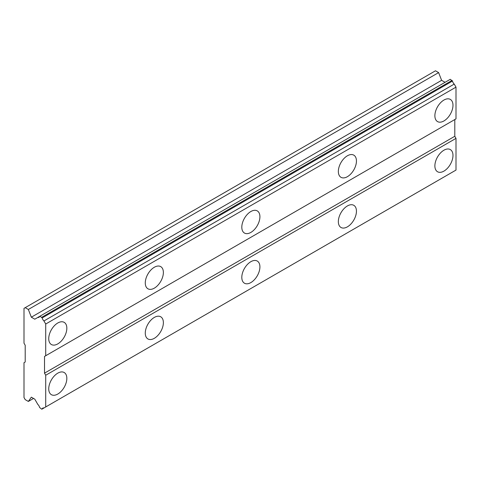<?xml version="1.0" encoding="UTF-8"?>
<svg xmlns="http://www.w3.org/2000/svg" width="480" height="480" viewBox="0 0 480 480"><rect width="100%" height="100%" fill="white"/><g stroke="black" fill="none" stroke-linecap="round" stroke-linejoin="round"><path stroke-width="0.72" d="M443.934 120.948A12.798 7.392 120 0 0 452.292 109.674A12.798 7.392 120 0 0 450.33 99.414A12.798 7.392 120 0 0 443.934 100.05A12.798 7.392 120 0 0 435.57 111.33A12.798 7.392 120 0 0 437.532 121.584A12.798 7.392 120 0 0 443.934 120.948M437.31 107.202A12.798 7.392 120 0 0 437.766 106.416M57.786 343.89A12.798 7.392 120 0 0 66.15 332.61A12.798 7.392 120 0 0 64.188 322.356A12.798 7.392 120 0 0 57.786 322.986A12.798 7.392 120 0 0 49.428 334.266A12.798 7.392 120 0 0 51.39 344.526A12.798 7.392 120 0 0 57.786 343.89M51.168 330.138A12.798 7.392 120 0 0 51.618 329.352M154.326 288.156A12.798 7.392 120 0 0 162.684 276.876A12.798 7.392 120 0 0 160.722 266.622A12.798 7.392 120 0 0 154.326 267.252A12.798 7.392 120 0 0 145.962 278.532A12.798 7.392 120 0 0 147.924 288.786A12.798 7.392 120 0 0 154.326 288.156M147.702 274.404A12.798 7.392 120 0 0 148.158 273.618M250.86 232.422A12.798 7.392 120 0 0 259.224 221.142A12.798 7.392 120 0 0 257.262 210.888A12.798 7.392 120 0 0 250.86 211.518A12.798 7.392 120 0 0 242.496 222.798A12.798 7.392 120 0 0 244.458 233.052A12.798 7.392 120 0 0 250.86 232.422M244.236 218.67A12.798 7.392 120 0 0 244.692 217.884M347.394 176.688A12.798 7.392 120 0 0 355.758 165.408A12.798 7.392 120 0 0 353.796 155.148A12.798 7.392 120 0 0 347.394 155.784A12.798 7.392 120 0 0 339.036 167.064A12.798 7.392 120 0 0 340.998 177.318A12.798 7.392 120 0 0 347.394 176.688M340.776 162.936A12.798 7.392 120 0 0 341.226 162.15M443.934 171.114A12.798 7.392 120 0 0 452.292 159.834A12.798 7.392 120 0 0 450.33 149.58A12.798 7.392 120 0 0 443.934 150.21A12.798 7.392 120 0 0 435.57 161.49A12.798 7.392 120 0 0 437.532 171.744A12.798 7.392 120 0 0 443.934 171.114M437.31 157.362A12.798 7.392 120 0 0 437.766 156.576M57.786 394.05A12.798 7.392 120 0 0 66.15 382.77A12.798 7.392 120 0 0 64.188 372.516A12.798 7.392 120 0 0 57.786 373.152A12.798 7.392 120 0 0 49.428 384.432A12.798 7.392 120 0 0 51.39 394.686A12.798 7.392 120 0 0 57.786 394.05M51.168 380.304A12.798 7.392 120 0 0 51.618 379.518M154.326 338.316A12.798 7.392 120 0 0 162.684 327.036A12.798 7.392 120 0 0 160.722 316.782A12.798 7.392 120 0 0 154.326 317.418A12.798 7.392 120 0 0 145.962 328.692A12.798 7.392 120 0 0 147.924 338.952A12.798 7.392 120 0 0 154.326 338.316M147.702 324.57A12.798 7.392 120 0 0 148.158 323.778M250.86 282.582A12.798 7.392 120 0 0 259.224 271.302A12.798 7.392 120 0 0 257.262 261.048A12.798 7.392 120 0 0 250.86 261.684A12.798 7.392 120 0 0 242.496 272.958A12.798 7.392 120 0 0 244.458 283.218A12.798 7.392 120 0 0 250.86 282.582M244.236 268.83A12.798 7.392 120 0 0 244.692 268.044M347.394 226.848A12.798 7.392 120 0 0 355.758 215.568A12.798 7.392 120 0 0 353.796 205.314A12.798 7.392 120 0 0 347.394 205.944A12.798 7.392 120 0 0 339.036 217.224A12.798 7.392 120 0 0 340.998 227.484A12.798 7.392 120 0 0 347.394 226.848M340.776 213.096A12.798 7.392 120 0 0 341.226 212.31M24 362.7L24 397.536L25.206 399.624L28.344 401.436L31.338 397.176L34.788 399.168L37.836 404.442A3.552 2.052 60 0 1 39.588 407.478L41.808 409.212L42.204 408.984A3.552 2.052 60 0 1 42.846 408.084A3.552 2.052 60 0 1 43.95 407.976L45.72 406.956L45.72 375.24L44.514 373.152L44.514 356.43L45.72 355.734L45.72 324.018L43.95 320.958A3.552 2.052 60 0 1 42.204 317.928L39.978 316.188L39.588 316.416A3.552 2.052 60 0 1 38.94 317.322A3.552 2.052 60 0 1 37.836 317.424L34.788 319.182L31.338 317.196L28.344 309.474L25.206 307.662L24 308.358L24 343.194L25.206 345.282L25.206 362.004L24 362.7M39.978 316.188L450.258 79.314L452.484 81.054A3.552 2.052 -120 0 0 454.23 84.084L456 87.144L456 118.86L45.72 355.734M45.72 406.956L456 170.082L456 138.366L454.794 136.278L454.794 119.556L44.514 356.43M454.23 171.102L43.95 407.976M452.484 172.11L42.204 408.984M25.206 307.662L435.486 70.788L438.624 72.6L441.618 80.322L445.068 82.314M45.72 324.018L456 87.144M454.794 136.278L44.514 373.152M45.72 375.24L456 138.366M33.534 398.442L28.344 401.436M28.344 309.474L438.624 72.6M441.618 80.322L31.338 317.196M39.588 316.416L37.836 317.424M43.95 320.958L454.23 84.084M42.204 317.928L452.484 81.054M41.808 317.25L452.088 80.376"/></g></svg>
